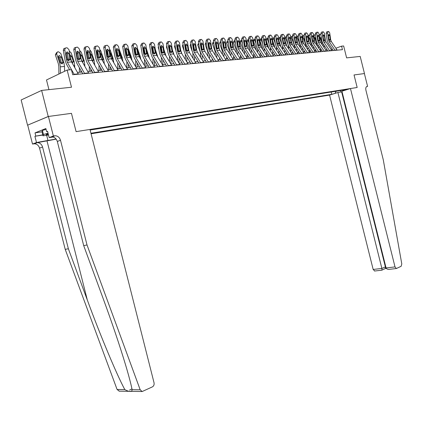 <?xml version="1.0" encoding="UTF-8"?>
<svg xmlns="http://www.w3.org/2000/svg" width="423" height="423" viewBox="0 0 423 423"><rect width="100%" height="100%" fill="white"/><g stroke="black" fill="none" stroke-linecap="round" stroke-linejoin="round"><path stroke-width="0.63" d="M91.072 133.774L329.575 95.096L373.165 269.451L381.879 268.441L385.771 266.749M27.543 125.187L48.418 116.468L71.461 113.338L48.233 116.494L27.543 125.187L21.15 99.971L41.628 90.422L71.498 87.233L67.151 70.065L46.498 79.968L48.946 89.639M119.302 391.175L117.097 389.498L65.221 249.38L68.357 248.745L87.344 300.097C100.542 336.01 116.711 374.614 124.811 389.599C129.412 392.073 131.854 392.105 132.14 389.699L140.193 389.805L142.181 391.529L152.476 386.839C153.829 385.977 154.347 384.613 154.03 382.736L89.977 129.449L76.087 131.627L71.461 113.338L76.087 131.627L357.165 87.492L354.035 74.961L357.165 87.492L350.471 88.539L395.019 266.908L396.367 268.531L401.136 266.3L401.792 263.941L383.264 159.741L365.911 90.221C365.514 88.121 365.879 86.874 367.011 86.477L367.592 86.387L364.388 73.554L354.035 74.961L364.467 73.544L360.2 56.428L346.617 57.877L343.645 45.975L341.573 46.155L335.873 48.222M48.233 116.494L41.628 90.422M67.151 70.065L71.439 69.689L72.708 74.718L342.45 49.671L341.573 46.155M90.125 130.03L347.304 89.47L344.274 90.485M335.576 93.213L331.769 94.34L331.188 92.008M90.94 133.245L331.769 94.34M332.446 49.29L331.066 49.417M327.111 49.777L325.689 49.903M321.692 50.268L320.216 50.4M316.182 50.771L314.654 50.908M310.572 51.278L308.991 51.421M304.867 51.796L303.233 51.944M299.061 52.325L297.369 52.478M293.155 52.859L291.405 53.018M287.138 53.404L285.329 53.573M281.02 53.964L279.148 54.133M274.786 54.53L272.851 54.704M268.441 55.106L266.437 55.286M261.974 55.693L259.907 55.878M255.392 56.291L253.25 56.481M248.682 56.899L246.472 57.1M241.845 57.517L239.561 57.729M234.881 58.152L232.513 58.369M227.775 58.797L225.332 59.019M220.536 59.453L218.009 59.685M213.15 60.124L210.538 60.362M205.62 60.806L202.918 61.055M197.938 61.504L195.146 61.758M190.096 62.218L187.209 62.482M182.096 62.948L179.109 63.217M173.927 63.688L170.839 63.968M165.589 64.444L162.395 64.735M157.07 65.216L153.771 65.517M148.373 66.009L144.957 66.316M139.484 66.813L135.952 67.135M130.4 67.638L126.747 67.971M121.121 68.484L117.335 68.827M111.624 69.346L107.712 69.7M101.922 70.223L97.872 70.593M91.992 71.127L87.799 71.508M81.829 72.053L77.494 72.444M335.143 93.282L336.047 91.241M343.212 90.115L343.841 90.554M340.684 92.04L340.642 90.517M74.274 74.57L67.363 62.287L66.511 59.828L64.793 49.993L63.318 50.395L63.81 48.624L65.591 47.995M69.658 69.848L66.311 63.894L65.036 60.209L63.318 50.395M78.461 74.184L71.566 61.959L70.715 59.511L69.012 49.718L67.114 47.788L66.131 47.847L65.036 48.518L64.793 49.993M68.225 60.886L68.431 59.643L69.832 58.813L68.891 53.425L67.416 53.821L68.431 59.643M67.416 53.821L66.4 52.415M69.832 58.813L69.811 59.58L68.88 60.531L67.421 59.759L66.194 53.61L67.262 51.892L68.891 53.425M64.566 71.307L64.518 66.474L63.862 62.546L60.833 53.541L58.527 51.791L57.475 51.876L56.629 53.827L55.344 54.831L56.656 52.521M60.404 73.301L60.336 66.818L59.669 62.874L56.629 53.827M58.908 74.02L58.823 66.485L58.379 63.857L55.344 54.831M63.085 62.604L62.123 63.973L60.452 62.81L58.522 57.147L59.363 55.556L61.208 56.952L63.085 62.604L63.862 62.546M61.668 63.598L59.918 57.946L58.432 56.576M68.357 248.745L42.564 146.993C41.644 144.206 39.889 142.752 37.298 142.636L56.201 139.156M132.14 389.699C130.971 383.989 128.846 375.941 125.768 365.557C119.73 345.501 112.153 323.056 103.027 298.21L83.701 245.631L57.317 141.462C56.375 138.612 54.604 137.115 51.992 136.978L54.715 135.799L53.367 136.01L48.418 116.468M83.701 245.631L87.016 244.954L60.505 140.267C59.564 137.401 57.782 135.894 55.17 135.751L54.715 135.799M65.221 249.38L39.55 148.124C38.636 145.348 36.88 143.905 34.3 143.788L32.513 144.053L27.722 125.16M140.193 389.805L87.016 244.954M42.829 135.053L34.908 136.285L42.776 134.852M47.609 131.479L46.641 131.627L45.853 128.523L35.019 132.885L35.791 135.931M46.641 131.627L47.556 131.262L49.168 137.628L53.367 136.01M32.513 144.053L36.494 142.519L56.079 139.003M34.908 136.285L36.494 142.519M52.108 136.93L51.543 137.02M52.896 137.036L49.168 137.628M47.027 134.403L46.218 134.53M46.504 134.276L47.265 134.154M35.019 132.885L42.009 131.828M131.987 388.954L131.394 389.234L131.95 388.795M337.903 92.484L381.879 268.441L382.006 270.096L385.475 268.446L385.353 266.797L341.647 91.886L337.903 92.484L329.575 95.096M367.592 86.387L366.45 86.741M342.048 91.759L341.647 91.886M350.471 88.539L341.916 91.225L386.072 267.949L395.019 266.908M374.699 271.011L373.165 269.451M389.176 269.356L387.172 269.15L386.072 267.949M386.284 268.436L385.475 268.446M84.669 73.607L77.79 61.467L76.949 59.035L75.262 49.317L73.782 49.718L74.258 47.963L76.05 47.334M82.808 73.782L76.727 63.059L75.463 59.416L73.782 49.718M88.761 73.227L81.898 61.145L81.052 58.728L79.381 49.047L77.525 47.143L76.563 47.196L75.5 47.857L75.262 49.317M78.572 60.108L78.784 58.86L80.19 58.036L79.27 52.711L77.784 53.102L78.784 58.86M77.784 53.102L76.822 51.728M80.19 58.036L80.174 58.792L79.26 59.733L77.837 58.971L76.632 52.891L77.673 51.194L79.27 52.711M94.831 72.661L87.984 60.669L87.143 58.263L85.488 48.656L84.003 49.052L84.468 47.318L86.271 46.694M92.965 72.835L86.911 62.244L85.658 58.644L84.003 49.052M98.829 72.291L91.992 60.352L91.157 57.962L89.512 48.391L87.698 46.509L86.763 46.556L85.721 47.212L85.488 48.656M88.682 59.347L88.899 58.094L90.311 57.279L89.406 52.013L87.921 52.404L88.899 58.094M87.921 52.404L87.006 51.056M90.311 57.279L90.295 58.025L89.406 58.956L88.01 58.2L86.831 52.193L87.847 50.511L89.406 52.013M104.761 71.741L97.94 59.886L97.11 57.512L95.487 48.005L93.996 48.402L94.451 46.689L96.259 46.065M102.889 71.915L96.862 61.446L95.619 57.888L93.996 48.402M108.669 71.376L101.858 59.58L101.034 57.216L99.421 47.751L97.512 45.885L95.936 46.292L95.487 48.005M98.564 58.601L98.786 57.348L100.203 56.539L99.315 51.331L97.824 51.717L98.786 57.348M97.824 51.717L96.962 50.4M100.203 56.539L100.193 57.279L99.268 58.205L97.956 57.449L97.692 56.724L96.804 51.506L97.792 49.845L99.315 51.331M74.829 67.738L74.173 61.737L71.164 52.838L69.256 51.12M67.537 54.535L67.061 53.118L66.221 53.763M67.828 60.214L66.834 57.274M69.245 69.88L69.24 69.102M69.901 54.821L71.55 56.206L73.343 61.515L72.428 63.149M72 62.726L70.371 57.539M84.886 66.395L84.251 60.944L81.269 52.145L79.635 50.501M80.915 72.132L80.904 70.424M78.096 54.911L77.256 52.42L76.632 52.891M77.848 58.987L77.525 58.046M79.402 72.27L79.381 67.733M80.259 54.139L81.66 55.476L83.437 60.727L82.596 62.334M82.02 61.367L80.978 58.279M94.726 65.11L94.102 60.172L91.146 51.474L89.782 49.94M90.818 71.233L90.818 69.076M88.407 55.223L87.223 51.738L86.815 52.045M89.301 71.371L89.295 66.416M90.395 53.515L91.548 54.763L93.309 59.955L92.753 61.488M87.117 50.897L87.223 51.738M114.469 70.842L107.675 59.125L106.85 56.772L105.258 47.376L103.762 47.767L104.206 46.075L106.02 45.446M112.597 71.011L106.591 60.663L105.359 57.147L103.762 47.767M118.287 70.482L111.508 58.823L110.689 56.481L109.102 47.127L107.363 45.277L106.469 45.33L105.475 45.97L105.258 47.376M108.23 57.872L108.457 56.613L109.88 55.815L109.007 50.665L107.511 51.051L108.457 56.613M107.511 51.051L106.691 49.761M109.88 55.815L109.864 56.545L108.965 57.459L107.68 56.708L107.421 56L106.548 50.834L107.516 49.195L109.007 50.665M104.344 63.873L103.741 59.416L100.806 50.813L99.706 49.428M100.505 70.355L100.51 67.78M98.469 55.482L96.772 51.215M98.987 70.493L98.998 65.153M100.304 52.944L101.213 54.07L102.958 59.199L102.503 60.679M96.862 50.617L96.967 51.072M48.148 133.605C46.223 134.271 45.747 134.641 46.726 134.71L48.402 134.593M48.497 134.969L43.024 135.82L42.004 131.786L42.411 130.421L46.075 129.39M43.024 135.82L43.447 134.509L48.053 133.224M42.411 130.421L43.447 134.509M123.96 69.959L117.197 58.374L116.378 56.053L114.813 46.757L113.316 47.149L114.501 45.129L115.569 44.849M122.083 70.133L116.108 59.902L114.882 56.423L113.316 47.149M127.693 69.61L120.946 58.083L120.132 55.767L118.572 46.514L116.864 44.685L115.997 44.732L114.813 46.757M117.684 57.153L117.911 55.899L119.339 55.106L118.482 50.014L116.986 50.395L117.911 55.899M116.986 50.395L116.209 49.137M119.339 55.106L119.323 55.831L118.493 56.724L117.192 55.989L116.076 50.178L117.023 48.56L118.482 50.014M133.24 69.097L126.509 57.644L125.694 55.344L124.156 46.155L122.659 46.541L123.817 44.542L124.901 44.262M131.363 69.272L125.414 59.157L124.198 55.714L122.659 46.541M136.893 68.759L130.178 57.359L129.369 55.069L127.836 45.917L126.165 44.108L125.314 44.151L124.156 46.155M126.932 56.455L127.159 55.202L128.592 54.414L127.751 49.375L126.25 49.755L127.159 55.202M126.25 49.755L125.515 48.529M128.592 54.414L128.581 55.127L127.767 56.016L126.493 55.286L125.398 49.539L126.318 47.936L127.751 49.375M142.318 68.251L135.619 56.931L134.815 54.657L133.298 45.562L131.802 45.943L132.933 43.971L134.038 43.685M140.441 68.426L134.519 58.422L133.314 55.022L131.802 45.943M145.898 67.923L139.209 56.645L138.406 54.382L136.904 45.33L135.154 43.537L134.429 43.585L133.298 45.562M136.238 54.8L137.644 53.737L136.819 48.751L135.318 49.126L136.211 54.514M135.318 49.126L134.62 47.931M137.644 53.737L137.634 54.44L136.841 55.318L135.587 54.599L134.514 48.909L135.418 47.328L136.819 48.751M151.201 67.426L144.534 56.227L143.735 53.98L142.25 44.981L140.748 45.361L141.853 43.41L142.974 43.125M149.324 67.601L143.429 57.708L142.234 54.345L140.748 45.361M154.702 67.104L148.045 55.952L147.252 53.716L145.771 44.753L144.058 42.982L143.355 43.03L142.25 44.981M145.1 54.123L146.506 53.071L145.692 48.143L144.19 48.513L145.068 53.843M144.19 48.513L143.534 47.35M146.506 53.071L146.495 53.774L145.718 54.641L144.497 53.922L144.254 53.24L143.439 48.296L144.322 46.731L145.692 48.143M159.899 66.623L153.258 55.545L152.465 53.319L151.006 44.415L149.504 44.796L150.583 42.866L151.725 42.575M158.017 66.797L152.148 57.01L150.963 53.679L149.504 44.796M163.326 66.3L156.7 55.276L155.907 53.06L154.453 44.193L152.777 42.437L152.084 42.485L151.006 44.415M153.766 53.467L155.178 52.426L154.379 47.545L152.877 47.915L153.739 53.187M152.877 47.915L152.254 46.779M155.178 52.426L155.172 53.113L154.411 53.97L153.211 53.261L152.174 47.699L153.036 46.149L154.379 47.545M113.761 62.683L113.163 58.675L110.255 50.168L109.414 48.968M109.98 69.494L110.001 66.538M108.299 55.688L106.517 50.474M108.457 69.631L108.489 63.936M110.001 52.436L110.667 53.388L112.402 58.459L112.1 59.839M122.977 61.541L122.384 57.951L118.921 48.582M119.249 68.653L119.281 65.338M117.901 55.847L116.188 50.834M117.726 68.79L117.779 62.768M119.498 52.003L121.639 57.74L121.475 58.982M131.987 60.42L131.41 57.242L128.238 48.296M128.322 67.828L128.37 64.18M127.186 55.662L125.694 51.32M126.8 67.966L126.874 61.636M128.804 51.706L130.681 57.031L130.628 58.12M126.657 52.182L126.577 51.717M140.796 59.315L140.246 56.55L137.39 48.264M137.205 67.019L137.264 63.064M136.169 55.175L134.985 51.749M135.683 66.681L135.778 60.552M137.988 51.876L139.558 57.237M135.566 50.628L135.857 52.389M149.404 58.226L146.427 48.73M145.898 66.231L145.977 61.985M144.835 54.34L144.069 52.124M141.351 49.015L141.192 48.053M144.391 65.364L144.497 59.5M147.008 52.235L148.277 56.338M144.402 49.808L144.306 50.961L144.856 52.552M144.571 50.823L144.222 50.586M168.412 65.829L161.803 54.874L161.015 52.674L159.577 43.86L158.075 44.235L159.133 42.326L160.285 42.036M166.53 66.004L160.687 56.328L159.513 53.028L158.075 44.235M171.764 65.517L165.171 54.609L164.388 52.415L162.955 43.643L161.412 41.909L160.634 41.951L159.577 43.86M162.258 52.822L163.669 51.786L162.887 46.958L161.38 47.328L162.231 52.547M161.38 47.328L160.798 46.223M163.669 51.786L163.664 52.473L162.918 53.319L161.745 52.616L160.724 47.106L161.57 45.578L162.887 46.958M157.827 57.147L155.267 49.147M154.411 65.459L154.511 60.944M153.269 53.361L152.952 52.447M150.265 49.454L149.869 47.032M152.915 64.09L153.031 58.474M153.068 49.073L152.851 50.348L153.66 52.679M155.823 52.542L156.743 55.254L157.367 55.207M153.29 50.427L152.766 49.993M176.745 65.057L170.168 54.218L169.39 52.04L167.973 43.32L166.472 43.691L167.503 41.803L168.671 41.512M174.863 65.232L169.052 55.656L167.883 52.394L166.472 43.691M180.029 64.751L173.467 53.959L172.69 51.791L171.283 43.104L169.766 41.385L169.01 41.428L167.973 43.32M170.575 52.188L171.987 51.167L171.215 46.387L169.708 46.752L170.548 51.918M169.708 46.752L169.158 45.679M171.987 51.167L171.981 51.844L171.257 52.679L170.099 51.987L169.1 46.53L169.924 45.018L171.215 46.387M166.054 56.074L163.913 49.512M162.755 64.703L162.871 59.939M158.99 49.835L158.25 47.704L158.403 46.239M161.269 62.868L161.375 57.465M161.554 48.407L161.216 49.745L162.252 52.727M164.484 52.901L164.901 54.107M161.84 50.147L161.137 49.417M184.909 64.296L178.363 53.573L177.586 51.416L176.195 42.786L174.694 43.157L175.704 41.29L176.888 40.994M183.027 64.47L177.242 54.995L176.084 51.77L174.694 43.157M188.124 64L181.594 53.319L180.822 51.172L179.437 42.58L177.946 40.872L177.211 40.915L176.195 42.786M178.718 51.569L180.135 50.554L179.373 45.827L177.866 46.186L178.691 51.299M177.866 46.186L177.353 45.15M180.135 50.554L180.129 51.225L179.415 52.055L178.289 51.363L177.3 45.97L178.109 44.468L179.373 45.827M174.096 54.995L172.373 49.835M170.924 63.958L171.061 58.961M167.524 50.173L166.466 47.133L166.768 45.541M169.459 61.689L169.533 56.455M169.618 49.734L170.564 52.452M169.374 48.248L169.877 47.783M170.279 50.274L169.491 48.962M192.904 63.556L186.39 52.944L185.623 50.808L184.254 42.268L182.747 42.633L183.735 40.782L184.936 40.492M191.027 63.73L185.269 54.356L184.116 51.162L182.747 42.633M196.055 63.265L189.557 52.695L188.79 50.57L187.426 42.062L185.967 40.375L185.242 40.412L184.254 42.268M186.696 50.961L188.113 49.956L187.368 45.277L185.861 45.636L186.675 50.697M185.861 45.636L185.38 44.632M188.113 49.956L188.108 50.623L187.415 51.442L186.305 50.76L185.337 45.414L186.199 43.929L187.368 45.277M181.948 53.901L180.647 50.11M178.94 62.937L179.088 58.014M175.873 50.464L174.514 46.572L174.974 44.917M177.486 60.552L177.512 55.439M177.956 50.025L178.543 51.706M177.538 47.439L178.03 47.202M178.569 50.554L177.729 48.613M200.735 62.826L194.257 52.325L193.491 50.215L192.142 41.755L190.641 42.12L191.608 40.291L192.819 39.995M198.863 63.001L193.131 53.721L191.989 50.559L190.641 42.12M203.828 62.541L197.356 52.082L196.595 49.977L195.257 41.554L193.739 39.884L193.115 39.926L192.142 41.755M194.517 50.369L195.939 49.375L195.199 44.738L193.697 45.092L194.495 50.104M193.697 45.092L193.242 44.119M195.939 49.375L195.928 50.03L195.215 50.845L194.162 50.163L193.951 49.523L193.211 44.875L193.983 43.405L195.199 44.738M189.599 52.764L188.753 50.348M189.874 62.239L189.885 61.874M186.802 61.816L186.955 57.1M184.047 50.718L182.408 46.028L183.016 44.32M185.353 59.453L185.3 54.403M185.549 46.752L186.025 46.652M186.686 50.781L185.813 48.396M208.412 62.118L201.967 51.722L201.205 49.628L199.878 41.258L198.376 41.618L199.328 39.804L200.544 39.513M206.54 62.287L200.835 53.108L199.704 49.977L198.376 41.618M211.442 61.832L205.007 51.479L204.251 49.401L202.929 41.057L201.438 39.402L200.83 39.445L199.878 41.258M202.183 49.787L203.6 48.798L202.876 44.209L201.374 44.563L202.157 49.523M201.374 44.563L200.951 43.627M203.6 48.798L203.595 49.449L202.929 50.252L201.866 49.581L200.925 44.341L201.755 42.887L202.876 44.209M197.504 61.547L197.53 60.849M194.506 60.727L194.665 56.211M192.063 50.982L190.139 45.494L190.895 43.701M193.068 58.39L192.856 53.24M193.411 46.133L193.861 46.139M194.485 50.57L193.808 48.64M215.936 61.414L209.522 51.125L208.772 49.057L207.466 40.767L205.964 41.126L206.889 39.334L208.116 39.038M214.064 61.589L208.391 52.5L207.265 49.401L205.964 41.126M218.908 61.139L212.505 50.892L211.754 48.83L210.453 40.571L209.068 38.932L208.391 38.969L207.466 40.767M209.697 49.216L211.119 48.238L210.405 43.691L208.904 44.045L209.676 48.957M208.904 44.045L208.507 43.141M211.119 48.238L210.458 49.676L209.417 49.01L208.491 43.823L209.232 42.385L210.405 43.691M223.318 60.732L216.93 50.543L216.185 48.497L214.9 40.285L213.398 40.64L214.308 38.868L215.545 38.572M221.446 60.907L215.799 51.907L214.683 48.835L213.398 40.64M226.226 60.463L219.854 50.316L219.109 48.275L217.829 40.095L216.47 38.472L215.809 38.509L214.9 40.285M217.068 48.656L218.485 47.683L217.782 43.183L216.28 43.532L217.047 48.396M216.28 43.532L215.915 42.665M218.485 47.683L217.845 49.11L216.814 48.449L216.613 47.825L215.91 43.315L216.634 41.888L217.782 43.183M230.551 60.061L224.195 49.977L223.455 47.947L222.186 39.815L220.69 40.164L221.583 38.408L222.826 38.112M228.684 60.235L223.064 51.32L221.953 48.285L220.69 40.164M233.406 59.796L227.061 49.75L226.326 47.73L225.068 39.63L223.73 38.017L223.08 38.054L222.186 39.815M224.296 48.106L225.713 47.143L225.02 42.686L223.518 43.035L224.269 47.852M223.518 43.035L223.185 42.2M225.713 47.143L225.084 48.555L224.074 47.899L223.18 42.813L223.894 41.401L225.02 42.686M237.647 59.4L231.323 49.417L230.588 47.408L229.34 39.35L227.844 39.699L228.716 37.964L229.964 37.668M235.78 59.574L230.191 50.749L229.092 47.741L227.844 39.699M240.444 59.141L234.136 49.195L233.401 47.191L232.164 39.17L230.778 37.573L230.212 37.61L229.34 39.35M231.386 47.566L232.803 46.615L232.121 42.2L230.62 42.543L231.36 47.313M230.62 42.543L230.313 41.75M232.803 46.615L232.185 48.011L231.196 47.36L230.313 42.321L231.011 40.925L232.121 42.2M244.605 58.755L238.313 48.867L237.583 46.874L236.357 38.895L234.86 39.244L235.717 37.525L236.97 37.229M242.744 58.929L237.181 50.189L236.087 47.212L234.86 39.244M247.349 58.501L241.073 48.65L240.343 46.667L239.122 38.72L237.832 37.139L237.208 37.171L236.357 38.895M238.339 47.038L239.756 46.091L239.085 41.718L237.589 42.062L238.318 46.789M237.589 42.062L237.303 41.306M239.756 46.091L239.154 47.476L238.181 46.831L237.314 41.84L237.996 40.46L239.085 41.718M251.431 58.12L245.171 48.328L244.446 46.356L243.236 38.451L241.745 38.8L242.585 37.092L243.849 36.796M249.575 58.295L244.039 49.639L242.955 46.689L241.745 38.8M254.128 57.872L247.883 48.116L247.159 46.149L245.953 38.276L244.69 36.711L244.076 36.743L243.236 38.451M245.166 46.519L246.577 45.584L245.916 41.248L244.425 41.586L245.139 46.271M244.425 41.586L244.166 40.872M246.577 45.584L245.959 46.953L244.843 45.71L244.182 41.369L244.848 40L245.916 41.248M258.13 57.496L251.907 47.799L251.188 45.848L249.993 38.017L248.502 38.356L249.321 36.669L250.59 36.373M256.28 57.671L250.77 49.1L249.697 46.176L248.502 38.356M260.78 57.253L254.561 47.593L253.848 45.647L252.658 37.843L251.347 36.288L250.813 36.325L249.993 38.017M251.859 45.975L253.277 45.081L252.626 40.788L251.135 41.126L251.838 45.763M251.135 41.126L250.902 40.455M253.277 45.081L252.7 46.435L251.759 45.8L250.918 40.904L251.574 39.55L252.626 40.788M264.708 56.888L258.511 47.281L257.797 45.346L256.624 37.589L255.132 37.927L255.941 36.256L257.216 35.96M262.857 57.057L257.38 48.571L256.312 45.673L255.132 37.927M267.304 56.645L261.123 47.075L260.409 45.15L259.241 37.42L258.014 35.876L257.427 35.913L256.624 37.589M258.432 45.43L259.849 44.589L259.209 40.333L257.718 40.671L258.416 45.266M257.718 40.671L257.517 40.042M259.849 44.589L259.283 45.933L258.363 45.303L257.533 40.449L258.178 39.106L259.209 40.333M271.164 56.291L264.999 46.773L264.29 44.854L263.132 37.166L261.647 37.504L262.434 35.849L263.714 35.553M269.319 56.46L263.867 48.053L262.805 45.176L261.647 37.504M273.713 56.053L267.563 46.572L266.855 44.658L265.702 37.002L264.497 35.474L263.92 35.506L263.132 37.166M264.888 44.891L266.305 44.103L265.67 39.889L264.185 40.222L264.872 44.78M264.185 40.222L264.005 39.646M266.305 44.103L265.75 45.435L264.846 44.812L264.026 40.005L264.661 38.673L265.67 39.889M277.504 55.699L271.37 46.271L270.667 44.373L269.52 36.753L268.039 37.087L268.811 35.447L270.096 35.157M275.659 55.873L270.234 47.54L269.181 44.695L268.039 37.087M280.005 55.466L273.882 46.075L273.184 44.182L272.047 36.59L270.863 35.077L270.297 35.109L269.52 36.753M271.217 44.352L272.645 43.632L272.015 39.455L270.535 39.783L271.212 44.299M270.535 39.783L270.382 39.26M272.645 43.632L272.1 44.949L271.032 43.754L270.403 39.566L271.074 38.244L272.015 39.455M283.727 55.122L277.625 45.779L276.922 43.897L275.796 36.346L274.315 36.679L275.077 35.056L276.362 34.76M281.887 55.291L276.489 47.038L275.442 44.219L274.315 36.679M286.186 54.895L280.095 45.589L279.397 43.712L278.276 36.188L277.113 34.686L276.557 34.718L275.796 36.346M277.446 43.828L278.868 43.167L278.334 44.468L277.456 43.86L276.663 39.133L277.271 37.827L278.249 39.027L276.769 39.355L277.435 43.807M276.769 39.355L276.642 38.89M278.868 43.167L278.249 39.027M289.84 54.556L283.764 45.298L283.072 43.432L281.961 35.95L280.481 36.278L281.232 34.67L282.516 34.374M288.005 54.726L282.633 46.546L281.596 43.749L280.481 36.278M292.256 54.329L286.191 45.108L285.504 43.246L284.393 35.791L283.251 34.305L282.707 34.332L281.961 35.95M283.579 43.352L284.98 42.707L284.457 43.997L283.6 43.395L282.813 38.71L283.41 37.42L284.372 38.604L282.897 38.932L283.537 43.252M282.897 38.932L282.797 38.541M284.98 42.707L284.372 38.604M295.841 53.996L289.803 44.822L289.115 42.977L288.015 35.558L286.54 35.886L287.275 34.289L288.565 33.999M294.017 54.165L288.671 46.059L287.64 43.294L286.54 35.886M298.215 53.774L292.187 44.637L291.5 42.797L290.405 35.4L289.279 33.925L288.745 33.956L288.015 35.558M289.607 42.892L290.987 42.258L290.474 43.537L289.628 42.935L288.856 38.297L289.443 37.013L290.384 38.192L288.914 38.514L289.528 42.681M288.914 38.514L288.846 38.218M290.987 42.258L290.384 38.192M301.742 53.446L295.73 44.357L295.048 42.527L293.964 35.172L292.494 35.5L293.213 33.914L294.508 33.629M299.918 53.621L294.598 45.584L293.578 42.839L292.494 35.5M304.074 53.235L298.072 44.177L297.39 42.348L296.317 35.019L295.206 33.554L294.683 33.586L293.964 35.172M295.529 42.437L296.888 41.814L296.386 43.083L295.555 42.485L294.794 37.885L295.365 36.616L296.296 37.784L294.826 38.107L295.397 41.993M296.888 41.814L296.296 37.784M307.537 52.912L301.557 43.902L300.88 42.083L299.812 34.792L298.342 35.12L299.05 33.549L300.346 33.264M305.718 53.081L300.43 45.118L299.41 42.395L298.342 35.12M309.826 52.695L303.862 43.722L303.185 41.909L302.122 34.644L301.028 33.195L300.515 33.221L299.812 34.792M301.35 41.988L302.688 41.38L302.196 42.638L301.377 42.046L300.626 37.488L301.234 36.225L302.101 37.383L300.658 37.7M302.688 41.38L302.101 37.383M313.237 52.383L307.283 43.453L306.612 41.65L305.554 34.422L304.089 34.744L304.782 33.19L306.083 32.904M311.418 52.552L306.157 44.658L305.147 41.962L304.089 34.744M315.484 52.172L309.546 43.273L308.875 41.48L307.828 34.274L306.701 32.835L306.247 32.867L305.554 34.422M307.072 41.549L308.388 40.957L307.907 42.2L307.098 41.613L306.358 37.092L306.913 35.844L307.812 36.991L306.389 37.298M308.388 40.957L307.812 36.991M318.831 51.86L312.914 43.009L312.243 41.227L311.201 34.057L309.742 34.379L310.424 32.835L311.725 32.55M317.023 52.029L311.788 44.209L310.783 41.533L309.742 34.379M321.046 51.654L315.14 42.834L314.469 41.057L313.438 33.914L312.38 32.486L311.883 32.513L311.201 34.057M312.692 41.116L313.993 40.534L313.517 41.771L312.724 41.19L311.994 36.706L312.539 35.469L313.422 36.605L312.026 36.907M313.993 40.534L313.422 36.605M324.335 51.352L318.445 42.575L317.784 40.804L316.753 33.697L315.299 34.014L315.965 32.486L317.266 32.201M322.532 51.516L317.324 43.765L316.325 41.11L315.299 34.014M326.514 51.146L320.634 42.406L319.973 40.64L318.947 33.554L317.911 32.143L317.424 32.169L316.753 33.697M318.223 40.693L319.497 40.122L319.037 41.348L318.255 40.767L317.536 36.325L318.064 35.098L318.937 36.225L317.562 36.521M319.497 40.122L318.937 36.225M204.986 60.864L205.028 59.855M202.067 59.68L202.231 55.35M200.634 57.364L200.396 52.574L197.726 44.965L198.614 43.093M201.121 45.573L201.549 45.658M201.856 49.565L201.671 49.042M212.325 60.198L212.383 58.892M209.48 58.665L209.649 54.514M208.053 56.375L207.815 51.987L205.16 44.452L205.678 42.829L206.181 42.506M208.687 45.06L209.084 45.203M219.526 59.548L219.595 57.956M216.756 57.681L216.925 53.7M215.333 55.413L215.09 51.405L212.457 43.944L212.959 42.337L213.599 41.93M213.678 42.422L213.768 42.998M216.105 44.584L216.481 44.785M226.591 58.903L226.675 57.052M223.894 56.73L224.058 52.901M221.16 43.183L220.954 42.607L219.616 43.447L220.097 41.856L220.875 41.369M222.477 54.482L222.228 50.839L219.616 43.447M220.901 41.512L220.954 42.607M223.392 44.151L223.735 44.404M233.522 58.274L233.623 56.174M230.895 55.804L231.053 52.114M228.404 43.326L227.981 42.126L226.638 42.961L227.109 41.385L228.013 40.82M229.488 53.584L229.229 50.284L226.638 42.961M228.018 40.841L227.981 42.126M230.535 43.765L230.858 44.061M240.327 57.655L240.444 55.318M237.768 54.911L237.916 51.342M235.505 43.453L234.871 41.655L233.528 42.485L233.988 40.925L234.939 40.333M236.367 52.711L236.103 49.74L233.528 42.485M235.014 40.254L234.871 41.655M237.557 43.416L237.853 43.775M247.006 57.052L247.143 54.488M244.52 54.044L244.642 50.586M242.474 43.548L241.633 41.195L240.296 42.014L240.74 40.471L241.707 39.873M243.125 51.86L242.85 49.2L240.296 42.014M241.887 39.72L241.633 41.195M244.452 43.125L244.732 43.601M251.156 41.29L250.897 40.56M253.562 56.455L253.715 53.684M251.146 53.198L251.246 49.84M249.306 43.627L248.275 40.74L246.937 41.554L247.37 40.021L248.343 39.429M249.755 51.035L249.475 48.677L246.937 41.554M248.634 39.223L248.275 40.74M251.225 42.924L251.516 43.648M257.829 41.406L257.565 40.666M260.002 55.873L260.171 52.896M257.649 52.378L257.723 49.105M256.01 43.691L254.794 40.296L253.456 41.105L253.879 39.588L254.863 38.985M256.269 50.237L255.978 48.159L253.456 41.105M255.259 38.768L254.794 40.296M257.914 42.961L258.178 43.706M264.375 41.496L264.164 40.894M266.331 55.122L266.511 52.135M264.042 51.585L264.079 48.375M262.588 43.728L261.197 39.857L259.865 40.661L260.272 39.154L261.266 38.556M262.662 49.454L262.366 47.651L259.865 40.661M261.197 39.857L261.768 38.334M264.502 43.135L264.713 43.738M270.805 41.57L270.635 41.1M272.565 54.26L272.745 51.389M270.318 50.808L270.313 47.656M269.039 43.754L267.489 39.429L266.183 40.206M268.928 48.671L266.21 40.381M267.489 39.429L268.161 37.911M270.963 43.289L271.132 43.759M266.051 39.318L267.553 38.133M277.107 41.628L276.986 41.28M278.688 53.425L278.863 50.665M276.483 50.057L276.43 46.942M275.378 43.765L273.665 39.006L272.507 39.688M275.072 47.889L272.661 40.708M273.665 39.006L274.051 37.525L274.437 37.494M274.939 40.841L275.056 41.613M277.319 43.447L277.43 43.765M272.343 38.583L273.734 37.716M284.7 52.611L284.88 49.962M282.543 49.322L282.427 46.202M281.596 43.759L279.735 38.588L278.725 39.186M281.084 47.096L278.995 41.01M280.756 53.985L280.777 53.594M279.735 38.588L280.111 37.129L280.602 37.087M281.062 40.18L281.284 41.655M278.551 38.017L279.799 37.309M290.617 51.818L290.786 49.274M288.502 48.608L288.28 45.377M287.74 43.839L285.699 38.181L284.827 38.694M286.974 46.292L285.213 41.285M286.694 53.446L286.736 52.79M285.699 38.181L286.064 36.732L286.662 36.69M287.085 39.646L287.402 41.687M284.653 37.536L285.763 36.907M296.428 51.051L296.597 48.603M294.355 47.915L293.985 44.484L291.563 37.784L290.823 38.213M292.721 45.441L291.315 41.533M292.526 52.917L292.589 52.008M291.563 37.784L291.912 36.346L292.616 36.309M293.033 39.149L292.885 40.248L293.409 41.703M302.138 50.3L302.308 47.952M300.108 47.233L299.727 44.029L297.327 37.388L296.713 37.742M298.305 44.521L297.306 41.761M298.263 52.394L298.347 51.241M297.327 37.388L297.665 35.966L298.469 35.96M298.68 38.821L299.31 41.703M307.759 49.57L307.923 47.313M305.766 46.578L305.38 43.59L302.99 37.002L302.508 37.282M303.788 43.601L303.191 41.962M303.904 51.886L304.005 50.501M302.99 37.002L303.323 35.59L304.222 35.627M304.333 38.419L304.285 39.429L305.105 41.692M313.284 48.857L313.448 46.689M311.323 45.933L310.931 43.151L308.563 36.621L308.198 36.827M309.451 51.379L309.567 49.777M308.563 36.621L308.885 35.22L309.879 35.321M309.89 38.022L309.842 39.027L310.805 41.681M329.75 50.85L323.891 42.147L323.225 40.391L322.215 33.343L320.761 33.66L321.417 32.148L322.717 31.862M327.947 51.014L322.765 43.326L321.776 40.698L320.761 33.66M331.886 50.649L326.038 41.977L325.382 40.227L324.372 33.206L323.346 31.799L322.871 31.831L322.215 33.343M323.658 40.275L324.917 39.72L324.462 40.931L323.69 40.359L322.982 35.95L323.505 34.734L324.362 35.855L323.008 36.14M324.917 39.72L324.362 35.855M318.715 48.164L318.879 46.081M316.79 45.298L316.393 42.723L314.04 36.246L313.792 36.389M314.902 50.887L315.04 49.068M314.04 36.246L314.352 34.86L315.447 35.035M315.352 37.636L315.309 38.636L316.462 41.808M335.069 50.353L329.237 41.729L328.581 39.989L327.582 32.999L326.133 33.311L326.778 31.81L328.079 31.524M333.276 50.522L328.116 42.897L327.132 40.291L326.133 33.311M337.173 50.157L331.357 41.56L330.701 39.825L329.702 32.862L328.692 31.466L328.227 31.492L327.582 32.999M329.004 39.868L330.241 39.318L329.797 40.523L329.041 39.952L328.338 35.58L328.851 34.374L329.697 35.484L328.364 35.77M330.241 39.318L329.697 35.484M324.06 47.487L324.219 45.488M322.162 44.669L321.766 42.3L319.296 35.955M320.269 50.4L320.423 48.381M322.342 42.591L320.682 38.244L320.925 37.139L321.269 37.198M319.428 35.881L319.73 34.501L320.92 34.771M67.421 59.759L66.511 59.828M70.715 59.511L69.811 59.58M71.566 61.959L67.363 62.287M78.308 73.882L74.115 74.274M59.669 62.874L60.452 62.81M60.336 66.818L64.518 66.474M61.208 56.952L59.918 57.946M61.584 62.895L63.016 62.318M87.344 300.097L47.032 141.028M57.317 141.462L60.505 140.267M42.564 146.993L39.55 148.124M131.601 389.086L129.56 390.059M117.097 389.498L124.811 389.599M36.854 142.683L33.851 143.836M46.652 135.254L48.021 140.653M366.709 86.572L367.011 86.477M77.837 58.971L76.949 59.035M81.052 58.728L80.174 58.792M81.898 61.145L77.79 61.467M88.608 72.93L84.515 73.311M88.01 58.2L87.143 58.263M91.157 57.962L90.295 58.025M91.992 60.352L87.984 60.669M98.681 72L94.678 72.37M97.956 57.449L97.11 57.512M101.034 57.216L100.193 57.279M101.858 59.58L97.94 59.886M108.521 71.09L104.608 71.45M73.687 65.713L74.818 65.618M73.417 61.795L74.173 61.737M71.55 56.206L70.308 57.153M71.905 62.081L73.343 61.515M84.013 64.856L84.886 64.788M83.511 61.002L84.251 60.944M81.66 55.476L80.624 56.254M81.993 61.287L83.437 60.727M94.096 64.021L94.726 63.968M93.377 60.23L94.102 60.172M91.548 54.763L90.712 55.381M92.045 60.441L93.309 59.955M107.68 56.708L106.85 56.772M110.689 56.481L109.864 56.545M111.508 58.823L107.675 59.125M118.139 70.202L114.316 70.551M103.958 63.207L104.349 63.17M103.032 59.469L103.741 59.416M101.213 54.07L100.574 54.53M101.88 59.611L102.958 59.199M117.192 55.989L116.378 56.053M120.132 55.767L119.323 55.831M120.946 58.083L117.197 58.374M127.545 69.33L123.807 69.673M126.493 55.286L125.694 55.344M129.369 55.069L128.581 55.127M130.178 57.359L126.509 57.644M136.745 68.478L133.092 68.817M135.587 54.599L134.815 54.657M138.406 54.382L137.634 54.44M139.209 56.645L135.619 56.931M145.745 67.643L142.17 67.976M144.497 53.922L143.735 53.98M147.252 53.716L146.495 53.774M148.045 55.952L144.534 56.227M154.554 66.829L151.053 67.157M153.211 53.261L152.465 53.319M155.907 53.06L155.172 53.113M156.7 55.276L153.258 55.545M163.178 66.036L159.751 66.348M112.47 58.728L113.163 58.675M110.667 53.388L110.218 53.71M111.498 58.802L112.402 58.459M121.708 58.004L122.384 57.951M119.921 52.722L119.651 52.912M120.904 58.014L121.639 57.74M130.749 57.295L131.41 57.242M130.11 57.242L130.681 57.031M139.595 56.597L140.246 56.55M139.119 56.492L139.527 56.338M148.262 55.921L148.896 55.868M161.745 52.616L161.015 52.674M164.388 52.415L163.664 52.473M165.171 54.609L161.803 54.874M171.616 65.253L168.264 65.565M170.099 51.987L169.39 52.04M172.69 51.791L171.981 51.844M173.467 53.959L170.168 54.218M179.886 64.486L176.597 64.793M158.604 47.461L158.25 47.704M165.16 54.593L165.663 54.556M178.289 51.363L177.586 51.416M180.822 51.172L180.129 51.225M181.594 53.319L178.363 53.573M187.981 63.741L184.761 64.037M166.974 46.789L166.466 47.133M173.456 53.943L173.795 53.917M186.305 50.76L185.623 50.808M188.79 50.57L188.108 50.623M189.546 52.679L186.39 52.944M195.912 63.006L192.756 63.297M175.175 46.139L174.514 46.572M194.162 50.163L193.491 50.215M196.595 49.977L195.928 50.03M197.356 52.082L194.257 52.325M203.68 62.287L200.592 62.572M183.207 45.499L182.408 46.028M186.321 48.502L185.967 48.735M201.866 49.581L201.205 49.628M204.251 49.401L203.595 49.449M205.007 51.479L201.967 51.722M211.299 61.584L208.269 61.864M191.08 44.88L190.139 45.494M194.136 47.857L193.729 48.122M209.417 49.01L208.772 49.057M211.754 48.83L211.114 48.878M212.505 50.892L209.522 51.125M218.765 60.891L215.793 61.166M216.814 48.449L216.185 48.497M219.109 48.275L218.48 48.322M219.854 50.316L216.93 50.543M226.083 60.214L223.175 60.484M224.074 47.899L223.455 47.947M226.326 47.73L225.708 47.773M227.061 49.75L224.195 49.977M233.263 59.548L230.408 59.812M231.196 47.36L230.588 47.408M233.401 47.191L232.798 47.239M234.136 49.195L231.323 49.417M240.306 58.897L237.504 59.157M238.181 46.831L237.583 46.874M240.343 46.667L239.751 46.71M241.073 48.65L238.313 48.867M247.212 58.258L244.462 58.511M245.033 46.313L244.446 46.356M247.159 46.149L246.577 46.197M247.883 48.116L245.171 48.328M253.99 57.634L251.294 57.882M251.759 45.8L251.188 45.848M253.848 45.647L253.277 45.689M254.561 47.593L251.907 47.799M260.642 57.015L257.993 57.264M258.363 45.303L257.797 45.346M260.409 45.15L259.849 45.192M261.123 47.075L258.511 47.281M267.167 56.412L264.571 56.656M264.846 44.812L264.29 44.854M266.855 44.658L266.305 44.701M267.563 46.572L264.999 46.773M273.575 55.82L271.027 56.058M271.206 44.33L270.667 44.373M273.184 44.182L272.639 44.225M273.882 46.075L271.37 46.271M279.867 55.239L277.366 55.471M277.456 43.86L276.922 43.897M279.397 43.712L278.868 43.749M280.095 45.589L277.625 45.779M286.048 54.667L283.59 54.895M283.6 43.395L283.072 43.432M285.504 43.246L284.98 43.289M286.191 45.108L283.764 45.298M292.119 54.107L289.702 54.329M289.628 42.935L289.115 42.977M291.5 42.797L290.987 42.834M292.187 44.637L289.803 44.822M298.083 53.552L295.709 53.774M295.555 42.485L295.048 42.527M297.39 42.348L296.888 42.385M298.072 44.177L295.73 44.357M303.941 53.012L301.61 53.224M301.377 42.046L300.88 42.083M303.185 41.909L302.688 41.946M303.862 43.722L301.557 43.902M309.694 52.478L307.405 52.69M307.098 41.613L306.612 41.65M308.875 41.48L308.388 41.517M309.546 43.273L307.283 43.453M315.352 51.955L313.105 52.161M312.724 41.19L312.243 41.227M314.469 41.057L313.993 41.089M315.14 42.834L312.914 43.009M320.914 51.442L318.704 51.643M318.255 40.767L317.784 40.804M319.973 40.64L319.502 40.677M320.634 42.406L318.445 42.575M326.382 50.934L324.208 51.135M198.799 44.272L197.726 44.965M201.797 47.228L201.422 47.466M206.366 43.68L205.16 44.452M209.306 46.609L208.962 46.826M213.784 43.104L212.457 43.944M216.671 46.007L216.359 46.202M223.894 45.42L223.614 45.594M231.043 52.669L231.386 52.642M237.911 52.103L238.371 52.061M244.647 51.543L245.224 51.495M251.262 50.993L251.949 50.934M257.76 50.453L258.553 50.39M264.137 49.925L265.036 49.851M270.403 49.406L271.397 49.327M276.557 48.899L277.647 48.809M282.606 48.396L283.785 48.296M288.549 47.905L289.813 47.799M294.387 47.418L295.74 47.307M300.129 46.942L301.562 46.826M305.771 46.477L307.283 46.35M304.835 39.831L304.502 40.021M310.931 43.151L311.217 43.13M311.376 46.012L312.909 45.885M310.466 39.371L310.054 39.603M323.69 40.359L323.225 40.391M325.382 40.227L324.917 40.264M326.038 41.977L323.891 42.147M331.759 50.437L329.617 50.633M316.393 42.723L316.753 42.697M316.959 45.547L318.44 45.425M316.007 38.921L315.516 39.196M329.041 39.952L328.581 39.989M330.701 39.825L330.247 39.862M331.357 41.56L329.237 41.729M337.046 49.951L334.942 50.141M321.766 42.3L322.162 42.274M322.448 45.092L323.875 44.975M321.454 38.477L320.883 38.8M67.384 51.886L66.749 52.061M58.548 56.085L59.204 55.577M37.298 142.636L34.3 143.788M51.992 136.978L55.17 135.751M119.059 391.169L142.181 391.529M396.367 268.531L388.726 269.403M381.927 270.186L374.508 271.032M77.79 51.194L77.182 51.352M87.958 50.511L87.381 50.665M97.898 49.845L97.343 49.993M107.616 49.195L107.082 49.332M47.625 133.79L46.726 134.71M117.118 48.555L116.605 48.687M126.414 47.936L125.922 48.058M135.508 47.323L135.037 47.445M144.412 46.731L143.957 46.842M153.121 46.144L152.687 46.255M161.649 45.573L161.232 45.679M170.004 45.018L169.597 45.113M161.274 48.645L161.565 48.455M178.183 44.468L177.797 44.563M169.475 48.058L169.877 47.788M186.199 43.929L185.824 44.024M177.538 47.461L177.909 47.212M194.057 43.405L193.692 43.49M201.755 42.887L201.401 42.972M209.3 42.385L208.962 42.464M216.698 41.888L216.375 41.967M223.957 41.401L223.64 41.475M231.074 40.925L230.768 40.994M238.054 40.46L237.763 40.523M244.906 40L244.621 40.063M251.632 39.55L251.357 39.614M258.231 39.106L257.967 39.165M291.627 36.515L290.654 37.076M297.385 36.124L296.549 36.611M303.048 35.743L302.339 36.156M308.616 35.373L308.034 35.706M314.093 35.003L313.633 35.268M319.481 34.644L319.132 34.839"/></g></svg>
